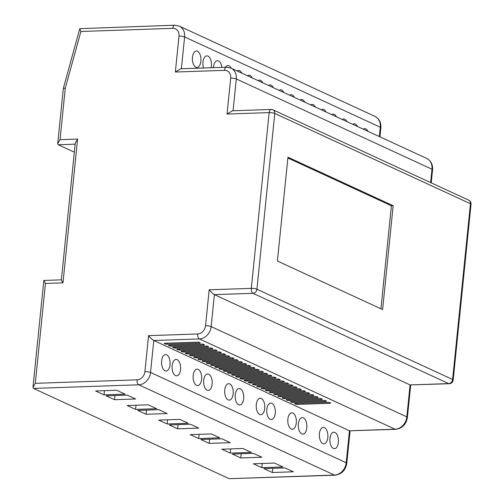 <?xml version="1.0" encoding="UTF-8"?>
<svg xmlns="http://www.w3.org/2000/svg" width="504" height="504" viewBox="0 0 504 504"><rect width="100%" height="100%" fill="white"/><g stroke="black" fill="none" stroke-linecap="round" stroke-linejoin="round"><path stroke-width="0.76" d="M211.113 67.738A8.222 4.278 88 0 0 207.994 56.089A8.222 4.278 88 0 0 206.905 55.856A8.222 4.278 88 0 0 203.522 67.996M221.867 67.372A8.222 4.278 88 0 0 218.516 60.946A8.222 4.278 88 0 0 217.426 60.713A8.222 4.278 88 0 0 213.444 67.662M231.254 68.254A8.222 4.278 88 0 0 229.037 65.797A8.222 4.278 88 0 0 227.947 65.564A8.222 4.278 88 0 0 225.471 67.246M241.775 73.105A8.222 4.278 88 0 0 239.558 70.654A8.222 4.278 88 0 0 238.468 70.421A8.222 4.278 88 0 0 237.063 70.932M259.699 414.464A8.222 4.278 88 0 0 260.795 414.697A8.222 4.278 88 0 0 264.789 407.377A8.222 4.278 88 0 0 261.324 398.488A8.222 4.278 88 0 0 260.228 398.255A8.222 4.278 88 0 0 256.234 405.569A8.222 4.278 88 0 0 259.699 414.464M238.663 404.756A8.222 4.278 88 0 0 239.753 404.989A8.222 4.278 88 0 0 243.747 397.675A8.222 4.278 88 0 0 240.282 388.779A8.222 4.278 88 0 0 239.192 388.546A8.222 4.278 88 0 0 235.192 395.861A8.222 4.278 88 0 0 238.663 404.756M270.22 419.315A8.222 4.278 88 0 0 271.316 419.549A8.222 4.278 88 0 0 275.31 412.234A8.222 4.278 88 0 0 271.845 403.339A8.222 4.278 88 0 0 270.749 403.112A8.222 4.278 88 0 0 266.755 410.426A8.222 4.278 88 0 0 270.22 419.315M228.142 399.899A8.222 4.278 88 0 0 229.232 400.132A8.222 4.278 88 0 0 233.226 392.818A8.222 4.278 88 0 0 229.761 383.922A8.222 4.278 88 0 0 228.671 383.695A8.222 4.278 88 0 0 224.677 391.01A8.222 4.278 88 0 0 228.142 399.899M291.262 429.024A8.222 4.278 88 0 0 292.351 429.257A8.222 4.278 88 0 0 296.352 421.942A8.222 4.278 88 0 0 292.881 413.047A8.222 4.278 88 0 0 291.791 412.814A8.222 4.278 88 0 0 287.797 420.128A8.222 4.278 88 0 0 291.262 429.024M301.783 433.881A8.222 4.278 88 0 0 302.873 434.108A8.222 4.278 88 0 0 306.867 426.794A8.222 4.278 88 0 0 303.402 417.904A8.222 4.278 88 0 0 302.312 417.671A8.222 4.278 88 0 0 298.318 424.985A8.222 4.278 88 0 0 301.783 433.881M322.818 443.589A8.222 4.278 88 0 0 323.914 443.816A8.222 4.278 88 0 0 327.909 436.502A8.222 4.278 88 0 0 324.444 427.606A8.222 4.278 88 0 0 323.354 427.379A8.222 4.278 88 0 0 319.353 434.694A8.222 4.278 88 0 0 322.818 443.589M333.339 448.44A8.222 4.278 88 0 0 334.435 448.673A8.222 4.278 88 0 0 338.43 441.359A8.222 4.278 88 0 0 334.965 432.464A8.222 4.278 88 0 0 333.869 432.23A8.222 4.278 88 0 0 329.874 439.545A8.222 4.278 88 0 0 333.339 448.44M207.1 390.197A8.222 4.278 88 0 0 208.196 390.424A8.222 4.278 88 0 0 212.19 383.109A8.222 4.278 88 0 0 208.725 374.22A8.222 4.278 88 0 0 207.629 373.987A8.222 4.278 88 0 0 203.635 381.301A8.222 4.278 88 0 0 207.1 390.197M196.579 385.339A8.222 4.278 88 0 0 197.675 385.573A8.222 4.278 88 0 0 201.669 378.258A8.222 4.278 88 0 0 198.204 369.363A8.222 4.278 88 0 0 197.108 369.13A8.222 4.278 88 0 0 193.114 376.444A8.222 4.278 88 0 0 196.579 385.339M175.537 375.631A8.222 4.278 88 0 0 176.633 375.864A8.222 4.278 88 0 0 180.627 368.55A8.222 4.278 88 0 0 177.162 359.654A8.222 4.278 88 0 0 176.072 359.421A8.222 4.278 88 0 0 172.072 366.742A8.222 4.278 88 0 0 175.537 375.631M165.022 370.78A8.222 4.278 88 0 0 166.112 371.007A8.222 4.278 88 0 0 170.106 363.693A8.222 4.278 88 0 0 166.641 354.803A8.222 4.278 88 0 0 165.551 354.57A8.222 4.278 88 0 0 161.551 361.885A8.222 4.278 88 0 0 165.022 370.78M252.296 77.956A8.222 4.278 88 0 0 250.078 75.505A8.222 4.278 88 0 0 248.982 75.272A8.222 4.278 88 0 0 247.584 75.789M195.854 67.215A8.222 4.278 88 0 0 196.951 67.448A8.222 4.278 88 0 0 200.945 60.127A8.222 4.278 88 0 0 197.48 51.238A8.222 4.278 88 0 0 196.384 51.005A8.222 4.278 88 0 0 192.389 58.319A8.222 4.278 88 0 0 195.854 67.215M262.811 82.813A8.222 4.278 88 0 0 260.599 80.356A8.222 4.278 88 0 0 259.503 80.13A8.222 4.278 88 0 0 258.105 80.64M368.014 131.349A8.222 4.278 88 0 0 365.797 128.898A8.222 4.278 88 0 0 364.707 128.665A8.222 4.278 88 0 0 363.308 129.181M273.332 87.665A8.222 4.278 88 0 0 271.12 85.214A8.222 4.278 88 0 0 270.024 84.981A8.222 4.278 88 0 0 268.626 85.491M283.853 92.522A8.222 4.278 88 0 0 281.642 90.065A8.222 4.278 88 0 0 280.545 89.838A8.222 4.278 88 0 0 279.147 90.348M294.374 97.373A8.222 4.278 88 0 0 292.156 94.922A8.222 4.278 88 0 0 291.066 94.689A8.222 4.278 88 0 0 289.668 95.199M304.895 102.23A8.222 4.278 88 0 0 302.677 99.773A8.222 4.278 88 0 0 301.587 99.546A8.222 4.278 88 0 0 300.182 100.057M315.416 107.081A8.222 4.278 88 0 0 313.198 104.63A8.222 4.278 88 0 0 312.108 104.397A8.222 4.278 88 0 0 310.703 104.908M325.937 111.938A8.222 4.278 88 0 0 323.719 109.481A8.222 4.278 88 0 0 322.623 109.248A8.222 4.278 88 0 0 321.224 109.765M336.451 116.789A8.222 4.278 88 0 0 334.24 114.339A8.222 4.278 88 0 0 333.144 114.106A8.222 4.278 88 0 0 331.745 114.616M346.973 121.64A8.222 4.278 88 0 0 344.761 119.19A8.222 4.278 88 0 0 343.665 118.957A8.222 4.278 88 0 0 342.266 119.473M357.494 126.498A8.222 4.278 88 0 0 355.282 124.041A8.222 4.278 88 0 0 354.186 123.814A8.222 4.278 88 0 0 352.787 124.324M60.045 139.671L77.597 139.072L62.994 282.864L45.442 283.462L35.299 383.324L137.088 379.833A8.222 6.798 -65.2 0 0 144.919 371.606L148.567 335.658L197.707 333.976A8.222 6.798 -65.2 0 0 205.537 325.748A4.114 0.888 5.8 0 1 211.151 326.598L214.402 294.645L410.073 384.924L448.686 383.601L253.008 293.322L214.402 294.645C212.934 293.813 211.195 292.194 209.192 289.8L251.313 288.357L269.161 112.606A4.114 0.888 -174.2 0 1 274.774 113.457L256.927 289.208L452.598 379.487L470.452 203.736L274.774 113.457A4.114 3.396 114.8 0 0 272.992 109.847A4.114 4.114 0 0 0 271.127 109.469L232.401 110.792L227.046 114.049L230.693 78.101A8.222 6.798 -65.2 0 0 224.488 70.352A4.114 2.142 88 0 1 226.447 67.215L180.703 68.783L175.348 72.034L179.002 36.086A8.222 6.798 -65.2 0 0 172.79 28.337A4.114 2.142 88 0 1 174.756 25.2L79.777 28.678L80.898 31.487L65.281 88.143L60.045 139.671L57.714 143.608L58.237 144.755L74.334 152.183M35.299 383.324L32.968 387.255L33.484 388.408L229.162 478.687L335.002 475.196C341.618 474.277 345.549 470.301 346.79 463.277L350.078 430.895M263.926 468.632L272.343 472.519L293.404 471.794L284.987 467.914L263.926 468.632M253.405 463.781L261.822 467.662L282.883 466.943L274.466 463.056L253.405 463.781M232.363 454.072L240.78 457.953L261.841 457.235L253.424 453.348L232.363 454.072M221.848 449.221L230.259 453.102L251.32 452.378L242.903 448.497L221.848 449.221M200.806 439.513L209.223 443.394L230.284 442.669L221.867 438.789L200.806 439.513M190.285 434.656L198.702 438.543L219.763 437.819L211.346 433.938L190.285 434.656M169.243 424.948L177.66 428.835L198.721 428.11L190.304 424.229L169.243 424.948M158.722 420.097L167.139 423.977L188.2 423.259L179.783 419.372L158.722 420.097M106.123 395.829L114.54 399.71L135.601 398.985L127.184 395.104L106.123 395.829M137.686 410.388L146.103 414.269L167.158 413.551L158.741 409.664L137.686 410.388M95.603 390.972L104.019 394.853L125.08 394.134L116.663 390.254L95.603 390.972M127.165 405.531L135.582 409.418L156.643 408.694L148.226 404.813L127.165 405.531M148.567 335.658C150.576 338.058 152.309 339.671 153.777 340.502L349.455 430.781L395.627 429.339C402.242 428.419 406.167 424.444 407.408 417.413L410.697 385.037M294.89 403.874L295.312 404.063A1.644 0.359 -174.2 0 0 297.555 404.403L329.849 403.301A1.644 0.359 -174.2 0 0 330.643 403.08A1.644 0.359 -174.2 0 0 330.41 402.866L329.988 402.671A1.644 0.359 -174.2 0 0 327.745 402.331L295.451 403.433A1.644 0.359 -174.2 0 0 294.657 403.654A1.644 0.359 -174.2 0 0 294.89 403.874L294.928 403.496M290.682 401.927L291.104 402.123A1.644 0.359 -174.2 0 0 293.347 402.463L325.641 401.36A1.644 0.359 -174.2 0 0 326.435 401.134A1.644 0.359 -174.2 0 0 326.201 400.919L325.779 400.73A1.644 0.359 -174.2 0 0 323.536 400.39L291.243 401.493A1.644 0.359 -174.2 0 0 290.449 401.713A1.644 0.359 -174.2 0 0 290.682 401.927L290.72 401.549M286.474 399.987L286.896 400.182A1.644 0.359 -174.2 0 0 289.139 400.522L321.432 399.414A1.644 0.359 -174.2 0 0 322.226 399.193A1.644 0.359 -174.2 0 0 321.993 398.979L321.571 398.784A1.644 0.359 -174.2 0 0 319.328 398.444L287.034 399.552A1.644 0.359 -174.2 0 0 286.24 399.773A1.644 0.359 -174.2 0 0 286.474 399.987L286.511 399.609M282.265 398.047L282.687 398.242A1.644 0.359 -174.2 0 0 284.93 398.582L317.224 397.473A1.644 0.359 -174.2 0 0 318.018 397.253A1.644 0.359 -174.2 0 0 317.785 397.039L317.369 396.843A1.644 0.359 -174.2 0 0 315.12 396.503L282.826 397.612A1.644 0.359 -174.2 0 0 282.032 397.832A1.644 0.359 -174.2 0 0 282.265 398.047L282.303 397.669M278.057 396.106L278.479 396.301A1.644 0.359 -174.2 0 0 280.728 396.642L313.016 395.533A1.644 0.359 -174.2 0 0 313.809 395.312A1.644 0.359 -174.2 0 0 313.576 395.098L313.16 394.903A1.644 0.359 -174.2 0 0 310.911 394.563L278.624 395.671A1.644 0.359 -174.2 0 0 277.824 395.892A1.644 0.359 -174.2 0 0 278.057 396.106L278.095 395.728M273.848 394.166L274.271 394.355A1.644 0.359 -174.2 0 0 276.52 394.695L308.807 393.593A1.644 0.359 -174.2 0 0 309.601 393.372A1.644 0.359 -174.2 0 0 309.368 393.158L308.952 392.962A1.644 0.359 -174.2 0 0 306.703 392.622L274.415 393.725A1.644 0.359 -174.2 0 0 273.615 393.952A1.644 0.359 -174.2 0 0 273.848 394.166L273.886 393.788M269.64 392.219L270.062 392.414A1.644 0.359 -174.2 0 0 272.311 392.755L304.599 391.652A1.644 0.359 -174.2 0 0 305.392 391.425A1.644 0.359 -174.2 0 0 305.166 391.211L304.744 391.022A1.644 0.359 -174.2 0 0 302.494 390.682L270.207 391.784A1.644 0.359 -174.2 0 0 269.407 392.005A1.644 0.359 -174.2 0 0 269.64 392.219L269.678 391.847M265.432 390.279L265.854 390.474A1.644 0.359 -174.2 0 0 268.103 390.814L300.39 389.712A1.644 0.359 -174.2 0 0 301.184 389.485A1.644 0.359 -174.2 0 0 300.957 389.271L300.535 389.075A1.644 0.359 -174.2 0 0 298.286 388.735L265.999 389.844A1.644 0.359 -174.2 0 0 265.205 390.065A1.644 0.359 -174.2 0 0 265.432 390.279L265.476 389.901M261.229 388.338L261.645 388.534A1.644 0.359 -174.2 0 0 263.894 388.874L296.182 387.765A1.644 0.359 -174.2 0 0 296.982 387.544A1.644 0.359 -174.2 0 0 296.749 387.33L296.327 387.135A1.644 0.359 -174.2 0 0 294.078 386.795L261.79 387.904A1.644 0.359 -174.2 0 0 260.996 388.124A1.644 0.359 -174.2 0 0 261.229 388.338L261.267 387.96M257.021 386.398L257.437 386.593A1.644 0.359 -174.2 0 0 259.686 386.933L291.974 385.825A1.644 0.359 -174.2 0 0 292.774 385.604A1.644 0.359 -174.2 0 0 292.541 385.39L292.118 385.195A1.644 0.359 -174.2 0 0 289.869 384.854L257.582 385.963A1.644 0.359 -174.2 0 0 256.788 386.184A1.644 0.359 -174.2 0 0 257.021 386.398L257.059 386.02M252.813 384.457L253.228 384.653A1.644 0.359 -174.2 0 0 255.478 384.993L287.765 383.884A1.644 0.359 -174.2 0 0 288.565 383.664A1.644 0.359 -174.2 0 0 288.332 383.45L287.91 383.254A1.644 0.359 -174.2 0 0 285.661 382.914L253.373 384.016A1.644 0.359 -174.2 0 0 252.58 384.243A1.644 0.359 -174.2 0 0 252.813 384.457L252.851 384.079M248.604 382.517L249.02 382.706A1.644 0.359 -174.2 0 0 251.269 383.046L283.563 381.944A1.644 0.359 -174.2 0 0 284.357 381.723A1.644 0.359 -174.2 0 0 284.124 381.509L283.702 381.314A1.644 0.359 -174.2 0 0 281.459 380.974L249.165 382.076A1.644 0.359 -174.2 0 0 248.371 382.303A1.644 0.359 -174.2 0 0 248.604 382.517L248.642 382.139M244.396 380.57L244.818 380.766A1.644 0.359 -174.2 0 0 247.061 381.106L279.355 380.003A1.644 0.359 -174.2 0 0 280.148 379.777A1.644 0.359 -174.2 0 0 279.915 379.562L279.493 379.373A1.644 0.359 -174.2 0 0 277.25 379.033L244.957 380.136A1.644 0.359 -174.2 0 0 244.163 380.356A1.644 0.359 -174.2 0 0 244.396 380.57L244.434 380.192M240.188 378.63L240.61 378.825A1.644 0.359 -174.2 0 0 242.852 379.166L275.146 378.057A1.644 0.359 -174.2 0 0 275.94 377.836A1.644 0.359 -174.2 0 0 275.707 377.622L275.285 377.427A1.644 0.359 -174.2 0 0 273.042 377.087L240.748 378.195A1.644 0.359 -174.2 0 0 239.954 378.416A1.644 0.359 -174.2 0 0 240.188 378.63L240.225 378.252M235.979 376.69L236.401 376.885A1.644 0.359 -174.2 0 0 238.644 377.225L270.938 376.116A1.644 0.359 -174.2 0 0 271.732 375.896A1.644 0.359 -174.2 0 0 271.498 375.682L271.076 375.486A1.644 0.359 -174.2 0 0 268.834 375.146L236.54 376.255A1.644 0.359 -174.2 0 0 235.746 376.475A1.644 0.359 -174.2 0 0 235.979 376.69L236.017 376.312M231.771 374.749L232.193 374.945A1.644 0.359 -174.2 0 0 234.436 375.285L266.729 374.176A1.644 0.359 -174.2 0 0 267.523 373.955A1.644 0.359 -174.2 0 0 267.29 373.741L266.868 373.546A1.644 0.359 -174.2 0 0 264.625 373.206L232.331 374.315A1.644 0.359 -174.2 0 0 231.538 374.535A1.644 0.359 -174.2 0 0 231.771 374.749L231.808 374.371M227.562 372.809L227.984 372.998A1.644 0.359 -174.2 0 0 230.227 373.338L262.521 372.236A1.644 0.359 -174.2 0 0 263.315 372.015A1.644 0.359 -174.2 0 0 263.082 371.801L262.66 371.606A1.644 0.359 -174.2 0 0 260.417 371.265L228.123 372.368A1.644 0.359 -174.2 0 0 227.329 372.595A1.644 0.359 -174.2 0 0 227.562 372.809L227.6 372.431M223.354 370.862L223.776 371.057A1.644 0.359 -174.2 0 0 226.019 371.398L258.313 370.295A1.644 0.359 -174.2 0 0 259.106 370.068A1.644 0.359 -174.2 0 0 258.873 369.854L258.451 369.665A1.644 0.359 -174.2 0 0 256.208 369.325L223.915 370.427A1.644 0.359 -174.2 0 0 223.121 370.648A1.644 0.359 -174.2 0 0 223.354 370.862L223.392 370.49M219.146 368.922L219.568 369.117A1.644 0.359 -174.2 0 0 221.81 369.457L254.104 368.355A1.644 0.359 -174.2 0 0 254.898 368.128A1.644 0.359 -174.2 0 0 254.665 367.914L254.243 367.718A1.644 0.359 -174.2 0 0 252 367.378L219.706 368.487A1.644 0.359 -174.2 0 0 218.912 368.707A1.644 0.359 -174.2 0 0 219.146 368.922L219.183 368.544M214.937 366.981L215.359 367.177A1.644 0.359 -174.2 0 0 217.602 367.517L249.896 366.408A1.644 0.359 -174.2 0 0 250.69 366.188A1.644 0.359 -174.2 0 0 250.457 365.973L250.034 365.778A1.644 0.359 -174.2 0 0 247.792 365.438L215.498 366.547A1.644 0.359 -174.2 0 0 214.704 366.767A1.644 0.359 -174.2 0 0 214.937 366.981L214.975 366.603M210.729 365.041L211.151 365.236A1.644 0.359 -174.2 0 0 213.394 365.576L245.687 364.468A1.644 0.359 -174.2 0 0 246.481 364.247A1.644 0.359 -174.2 0 0 246.248 364.033L245.826 363.838A1.644 0.359 -174.2 0 0 243.583 363.497L211.289 364.606A1.644 0.359 -174.2 0 0 210.496 364.827A1.644 0.359 -174.2 0 0 210.729 365.041L210.767 364.663M206.52 363.101L206.942 363.296A1.644 0.359 -174.2 0 0 209.185 363.636L241.479 362.527A1.644 0.359 -174.2 0 0 242.273 362.307A1.644 0.359 -174.2 0 0 242.04 362.093L241.624 361.897A1.644 0.359 -174.2 0 0 239.375 361.557L207.087 362.659A1.644 0.359 -174.2 0 0 206.287 362.886A1.644 0.359 -174.2 0 0 206.52 363.101L206.558 362.723M202.312 361.16L202.734 361.349A1.644 0.359 -174.2 0 0 204.983 361.689L237.271 360.587A1.644 0.359 -174.2 0 0 238.064 360.366A1.644 0.359 -174.2 0 0 237.831 360.152L237.416 359.957A1.644 0.359 -174.2 0 0 235.166 359.617L202.879 360.719A1.644 0.359 -174.2 0 0 202.079 360.946A1.644 0.359 -174.2 0 0 202.312 361.16L202.35 360.782M198.103 359.213L198.526 359.409A1.644 0.359 -174.2 0 0 200.775 359.749L233.062 358.646A1.644 0.359 -174.2 0 0 233.856 358.42A1.644 0.359 -174.2 0 0 233.623 358.205L233.207 358.016A1.644 0.359 -174.2 0 0 230.958 357.676L198.671 358.779A1.644 0.359 -174.2 0 0 197.87 358.999A1.644 0.359 -174.2 0 0 198.103 359.213L198.141 358.835M193.895 357.273L194.317 357.468A1.644 0.359 -174.2 0 0 196.566 357.809L228.854 356.7A1.644 0.359 -174.2 0 0 229.648 356.479A1.644 0.359 -174.2 0 0 229.421 356.265L228.999 356.07A1.644 0.359 -174.2 0 0 226.75 355.729L194.462 356.838A1.644 0.359 -174.2 0 0 193.662 357.059A1.644 0.359 -174.2 0 0 193.895 357.273L193.933 356.895M189.687 355.333L190.109 355.528A1.644 0.359 -174.2 0 0 192.358 355.868L224.645 354.759A1.644 0.359 -174.2 0 0 225.439 354.539A1.644 0.359 -174.2 0 0 225.212 354.325L224.79 354.129A1.644 0.359 -174.2 0 0 222.541 353.789L190.254 354.898A1.644 0.359 -174.2 0 0 189.46 355.118A1.644 0.359 -174.2 0 0 189.687 355.333L189.731 354.955M185.485 353.392L185.9 353.587A1.644 0.359 -174.2 0 0 188.149 353.928L220.437 352.819A1.644 0.359 -174.2 0 0 221.237 352.598A1.644 0.359 -174.2 0 0 221.004 352.384L220.582 352.189A1.644 0.359 -174.2 0 0 218.333 351.849L186.045 352.957A1.644 0.359 -174.2 0 0 185.252 353.178A1.644 0.359 -174.2 0 0 185.485 353.392L185.522 353.014M181.276 351.452L181.692 351.641A1.644 0.359 -174.2 0 0 183.941 351.981L216.229 350.879A1.644 0.359 -174.2 0 0 217.029 350.658A1.644 0.359 -174.2 0 0 216.796 350.444L216.374 350.249A1.644 0.359 -174.2 0 0 214.124 349.908L181.837 351.011A1.644 0.359 -174.2 0 0 181.043 351.238A1.644 0.359 -174.2 0 0 181.276 351.452L181.314 351.074M177.068 349.505L177.484 349.7A1.644 0.359 -174.2 0 0 179.733 350.041L212.02 348.938A1.644 0.359 -174.2 0 0 212.82 348.718A1.644 0.359 -174.2 0 0 212.587 348.503L212.165 348.308A1.644 0.359 -174.2 0 0 209.922 347.968L177.629 349.07A1.644 0.359 -174.2 0 0 176.835 349.291A1.644 0.359 -174.2 0 0 177.068 349.505L177.106 349.133M172.859 347.565L173.275 347.76A1.644 0.359 -174.2 0 0 175.524 348.1L207.818 346.998A1.644 0.359 -174.2 0 0 208.612 346.771A1.644 0.359 -174.2 0 0 208.379 346.557L207.957 346.368A1.644 0.359 -174.2 0 0 205.714 346.027L173.42 347.13A1.644 0.359 -174.2 0 0 172.626 347.351A1.644 0.359 -174.2 0 0 172.859 347.565L172.897 347.187M168.651 345.624L169.073 345.82A1.644 0.359 -174.2 0 0 171.316 346.16L203.61 345.051A1.644 0.359 -174.2 0 0 204.404 344.831A1.644 0.359 -174.2 0 0 204.17 344.616L203.748 344.421A1.644 0.359 -174.2 0 0 201.506 344.081L169.212 345.19A1.644 0.359 -174.2 0 0 168.418 345.41A1.644 0.359 -174.2 0 0 168.651 345.624L168.689 345.246M164.443 343.684L164.865 343.879A1.644 0.359 -174.2 0 0 167.107 344.219L199.401 343.111A1.644 0.359 -174.2 0 0 200.195 342.89A1.644 0.359 -174.2 0 0 199.962 342.676L199.54 342.481A1.644 0.359 -174.2 0 0 197.297 342.14L165.003 343.249A1.644 0.359 -174.2 0 0 164.209 343.47A1.644 0.359 -174.2 0 0 164.443 343.684L164.48 343.306M287.954 157.172L277.408 261.022L382.612 309.563L393.158 205.708L287.954 157.172M65.281 88.143L63.328 88.364L57.714 143.608M77.597 139.072L75.266 143.004L61.349 280.041L62.994 282.864M45.442 283.462L44.012 280.445L61.368 279.846M229.162 478.687L334.461 475.083A12.335 10.193 -65.2 0 0 346.204 462.741L349.455 430.781L395.079 429.219A12.335 10.193 -65.2 0 0 406.829 416.877L410.073 384.924L449.228 383.714A4.114 4.114 0 0 0 453.178 380.022L471.032 204.271A4.114 4.114 0 0 0 468.663 200.126A4.114 3.396 -65.2 0 1 470.452 203.736A4.114 0.888 5.8 0 1 471.032 204.271M380.936 308.788L391.4 205.771L287.872 158.004M391.4 205.771L393.158 205.708M136.004 405.229L135.582 409.418M104.448 390.669L104.019 394.853M146.525 410.086L146.103 414.269M114.969 395.527L114.54 399.71M167.567 419.794L167.139 423.977M178.088 424.645L177.66 428.835M199.124 434.354L198.702 438.543M209.645 439.211L209.223 443.394M230.687 448.913L230.259 453.102M241.208 453.77L240.78 457.953M262.25 463.478L261.822 467.662M272.765 468.329L272.343 472.519M75.146 144.175L58.237 144.755M407.408 417.413A4.114 0.888 5.8 0 0 406.829 416.877L211.151 326.598A12.335 10.193 114.8 0 1 199.408 338.94L153.777 340.502L150.532 372.456A12.335 10.193 114.8 0 1 138.783 384.804L334.461 475.083A4.114 2.142 88 0 0 335.002 475.196M137.088 379.833A4.114 2.142 88 0 0 138.783 384.804L33.484 388.408M144.919 371.606A4.114 0.888 5.8 0 1 150.532 372.456L346.204 462.741A4.114 0.888 5.8 0 1 346.79 463.277M197.707 333.976A4.114 2.142 88 0 0 199.408 338.94L395.079 429.219A4.114 2.142 88 0 0 395.627 429.339M430.63 182.574L431.985 169.231A12.335 10.193 -65.2 0 0 426.623 158.388C430.933 160.726 432.917 164.518 432.564 169.766A4.114 0.888 -174.2 0 0 431.985 169.231L236.307 78.952L233.075 110.773M226.447 67.215L230.945 68.109A12.335 10.193 114.8 0 1 236.307 78.952A4.114 0.888 -174.2 0 0 230.693 78.101M379.336 136.578L380.287 127.216A12.335 10.193 -65.2 0 0 374.926 116.38C379.241 118.711 381.219 122.503 380.866 127.758A4.114 0.888 -174.2 0 0 380.287 127.216L184.615 36.937L181.383 68.758M174.756 25.2L179.254 26.095A12.335 10.193 114.8 0 1 184.615 36.937A4.114 0.888 -174.2 0 0 179.002 36.086M205.537 325.748L209.192 289.8M271.127 109.469A4.114 2.142 88 0 0 269.161 112.606L227.046 114.049M224.488 70.352L175.348 72.034M172.79 28.337L80.898 31.487M449.228 383.714A4.114 2.142 88 0 1 448.686 383.601A4.114 3.396 -65.2 0 0 452.598 379.487A4.114 0.888 5.8 0 1 453.178 380.022M256.927 289.208A4.114 3.396 114.8 0 1 253.008 293.322A4.114 2.142 -92 0 1 251.313 288.357A4.114 0.888 -174.2 0 1 256.927 289.208M199.464 342.449L199.401 343.111M167.215 343.174L167.107 344.219M164.928 343.249L164.865 343.879M203.673 344.389L203.61 345.051M171.423 345.114L171.316 346.16M169.136 345.19L169.073 345.82M207.881 346.33L207.818 346.998M175.631 347.054L175.524 348.1M173.344 347.136L173.275 347.76M212.089 348.277L212.02 348.938M179.84 348.995L179.733 350.041M177.553 349.077L177.484 349.7M216.298 350.217L216.229 350.879M184.048 350.935L183.941 351.981M181.755 351.017L181.692 351.641M220.506 352.157L220.437 352.819M188.257 352.882L188.149 353.928M185.963 352.957L185.9 353.587M224.715 354.098L224.645 354.759M192.465 354.822L192.358 355.868M190.172 354.898L190.109 355.528M228.923 356.038L228.854 356.7M196.673 356.763L196.566 357.809M194.38 356.838L194.317 357.468M233.132 357.985L233.062 358.646M200.876 358.703L200.775 359.749M198.589 358.785L198.526 359.409M237.34 359.925L237.271 360.587M205.084 360.644L204.983 361.689M202.797 360.725L202.734 361.349M241.548 361.866L241.479 362.527M209.292 362.584L209.185 363.636M207.005 362.666L206.942 363.296M245.757 363.806L245.687 364.468M213.501 364.531L213.394 365.576M211.214 364.606L211.151 365.236M249.965 365.746L249.896 366.408M217.709 366.471L217.602 367.517M215.422 366.547L215.359 367.177M254.173 367.687L254.104 368.355M221.917 368.411L221.81 369.457M219.631 368.493L219.568 369.117M258.382 369.634L258.313 370.295M226.126 370.352L226.019 371.398M223.839 370.434L223.776 371.057M262.584 371.574L262.521 372.236M230.334 372.292L230.227 373.338M228.047 372.374L227.984 372.998M266.792 373.514L266.729 374.176M234.543 374.239L234.436 375.285M232.256 374.315L232.193 374.945M271.001 375.455L270.938 376.116M238.751 376.179L238.644 377.225M236.464 376.255L236.401 376.885M275.209 377.395L275.146 378.057M242.959 378.12L242.852 379.166M240.673 378.195L240.61 378.825M279.418 379.336L279.355 380.003M247.168 380.06L247.061 381.106M244.881 380.142L244.818 380.766M283.626 381.282L283.563 381.944M251.376 382.001L251.269 383.046M249.089 382.082L249.02 382.706M287.834 383.223L287.765 383.884M255.585 383.941L255.478 384.993M253.298 384.023L253.228 384.653M292.043 385.163L291.974 385.825M259.793 385.888L259.686 386.933M257.5 385.963L257.437 386.593M296.251 387.104L296.182 387.765M264.002 387.828L263.894 388.874M261.708 387.904L261.645 388.534M300.46 389.044L300.39 389.712M268.21 389.768L268.103 390.814M265.917 389.85L265.854 390.474M304.668 390.991L304.599 391.652M272.418 391.709L272.311 392.755M270.125 391.791L270.062 392.414M308.876 392.931L308.807 393.593M276.62 393.649L276.52 394.695M274.334 393.731L274.271 394.355M313.085 394.871L313.016 395.533M280.829 395.596L280.728 396.642M278.542 395.671L278.479 396.301M317.293 396.812L317.224 397.473M285.037 397.536L284.93 398.582M282.75 397.612L282.687 398.242M321.502 398.752L321.432 399.414M289.246 399.477L289.139 400.522M286.959 399.552L286.896 400.182M325.71 400.693L325.641 401.36M293.454 401.417L293.347 402.463M291.167 401.499L291.104 402.123M329.918 402.639L329.849 403.301M297.662 403.358L297.555 404.403M295.375 403.439L295.312 404.063M230.945 68.109L426.623 158.388M179.254 26.095L374.926 116.38M272.992 109.847L468.663 200.126M63.334 88.345L79.777 28.678M32.968 387.255L43.798 280.64M379.947 136.855L380.866 127.758M431.235 182.857L432.564 169.766"/></g></svg>
